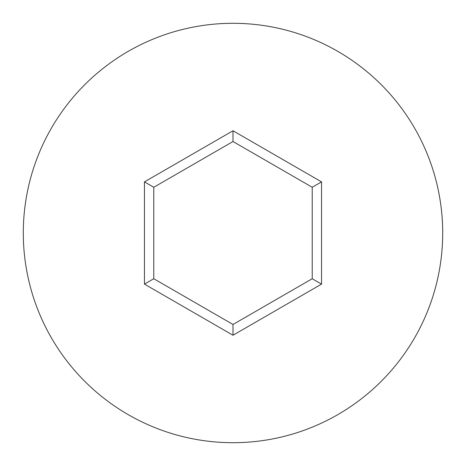 <?xml version="1.0" encoding="UTF-8"?>
<svg xmlns="http://www.w3.org/2000/svg" width="466" height="466" viewBox="0 0 466 466"><rect width="100%" height="100%" fill="white"/><g stroke="black" fill="none" stroke-linecap="round" stroke-linejoin="round"><path stroke-width="0.7" d="M442.7 233A209.7 209.7 0 0 0 233 23.3A209.7 209.7 0 0 0 23.3 233A209.7 209.7 0 0 0 233 442.7A209.7 209.7 0 0 0 442.7 233M233 335.235L144.46 284.12L144.46 181.88L233 130.765L321.54 181.88L321.54 284.12L233 335.235L233 324.476L312.22 278.738L312.22 187.262L233 141.524L153.78 187.262L153.78 278.738L233 324.476M321.54 284.12L312.22 278.738M312.22 187.262L321.54 181.88M233 141.524L233 130.765M153.78 187.262L144.46 181.88M144.46 284.12L153.78 278.738"/></g></svg>
